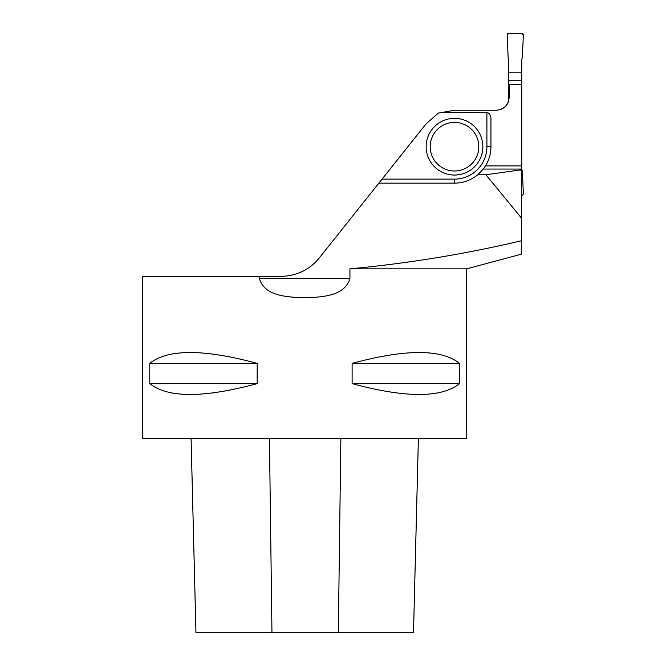 <?xml version="1.0" encoding="UTF-8"?>
<svg xmlns="http://www.w3.org/2000/svg" width="666" height="666" viewBox="0 0 666 666"><rect width="100%" height="100%" fill="white"/><g stroke="black" fill="none" stroke-linecap="round" stroke-linejoin="round"><path stroke-width="1" d="M500.765 109.424A12.962 12.962 0 0 0 508.774 100.508L508.774 59.332L508.141 57.601L507.151 34.99A1.623 1.623 0 0 1 508.774 33.3L521.728 33.3A1.623 1.623 0 0 1 523.351 34.99L522.36 57.601L523.351 34.99L521.728 33.3L508.774 33.3L507.151 34.99L508.141 57.601L508.774 59.332L508.774 72.178L521.728 72.178L521.728 59.332L522.36 57.601L521.728 59.332L521.728 72.178L508.774 72.178M521.328 195.296L521.728 195.296A1.623 1.623 0 0 0 523.351 193.606L522.36 171.004L521.728 169.264L521.728 72.178M521.728 80.719L508.774 80.719M378.862 183.15L319.247 257.983A48.601 48.601 0 0 1 281.235 276.298L259.365 276.298L259.365 278.446C264.585 296.861 288.744 297.003 304.687 297.852C320.546 296.994 344.688 296.886 349.933 278.446L349.933 268.839C407.575 263.486 464.702 254.137 521.328 240.784L521.328 169.056L483.291 169.056L477.763 174.758A36.447 36.447 0 0 1 454.503 183.15L378.862 183.15L425.99 123.984L438.311 113.103L441.158 112.604L486.904 112.604C489.352 112.954 490.709 114.877 490.95 118.39L490.95 146.703L486.904 146.703L486.904 112.604M521.328 240.784L521.328 254.187L466.65 268.839L466.65 438.303L142.649 438.303L142.649 276.298L259.365 276.298M441.158 112.604L454.503 110.248L496.212 110.248C504.07 109.465 508.391 105.145 509.174 97.286L509.174 84.307L521.328 84.307L521.328 169.056M490.95 146.703C490.867 154.995 488.311 162.454 483.291 169.056L485.481 165.901L521.328 165.901M521.328 217.924L485.93 174.758L520.662 169.872L521.328 171.112M521.328 169.913L520.662 169.872M477.763 174.758L485.93 174.758M349.933 268.839L466.65 268.839M307.101 268.839C299.134 273.776 290.509 276.257 281.235 276.298M149.758 363.378C167.865 348.917 203.671 348.917 257.184 363.378L257.184 383.624C203.671 398.077 167.865 398.077 149.758 383.624L149.758 363.378L257.184 363.378M352.114 363.378C405.627 348.917 441.433 348.917 459.54 363.378L459.54 383.624C441.433 398.077 405.627 398.077 352.114 383.624L352.114 363.378L459.54 363.378M418.381 438.303L413.503 632.7L195.954 632.7L191.084 438.303M352.114 383.624L459.54 383.624M149.758 383.624L257.184 383.624M478.804 146.703A24.301 24.301 0 0 1 442.349 167.74A24.301 24.301 0 0 1 442.349 125.658A24.301 24.301 0 0 1 478.804 146.703M482.85 146.703A28.347 28.347 0 0 1 440.326 171.254A28.347 28.347 0 0 1 440.326 122.144A28.347 28.347 0 0 1 482.85 146.703M382.084 179.104L454.503 179.104A32.401 32.401 0 0 0 486.904 146.703M349.933 278.446L259.365 278.446M338.328 632.7L340.867 438.303M271.961 632.7L269.439 438.303M454.503 183.15L454.503 179.104M195.954 632.7L191.067 438.303M413.511 632.7L418.398 438.303"/></g></svg>
